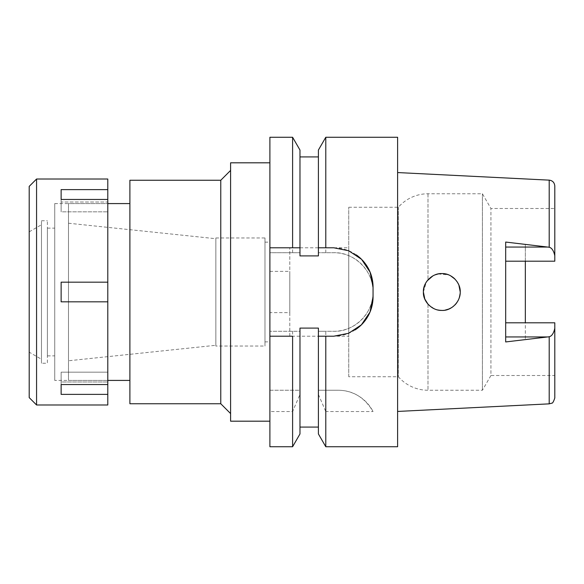 <?xml version="1.0" encoding="UTF-8"?>
<svg xmlns="http://www.w3.org/2000/svg" width="584" height="584" viewBox="0 0 584 584"><rect width="100%" height="100%" fill="white"/><g stroke="black" fill="none" stroke-linecap="round" stroke-linejoin="round"><path stroke-width="0.44" stroke-dasharray="2.92 2.19" d="M554.8 397.974L554.8 322.799L525.33 322.799L525.33 339.662L525.33 322.799L554.8 322.799L554.8 375.505L554.8 322.799L505.678 322.799L505.678 341.947M348.736 376.731L348.736 207.269L348.736 376.731L398.346 376.731A39.296 39.296 0 0 0 427.999 390.243L482.413 390.243L490.925 375.505L490.925 208.495L490.925 375.505L554.8 375.505M348.736 207.269L398.346 207.269A39.296 39.296 0 0 1 427.999 193.757L482.413 193.757L490.925 208.495L554.8 208.495L554.8 261.201L554.8 208.495M505.678 242.053L505.678 261.201L554.8 261.201L525.33 261.201L525.33 244.338L525.33 261.201L554.8 261.201L554.8 186.026M525.33 244.338L549.201 247.244C551.822 247.879 553.683 250.697 554.8 255.704M554.8 328.296C553.683 333.303 551.822 336.121 549.201 336.756L525.33 339.662M397.609 411.443L397.609 172.557L397.609 411.443M458.82 299.096L460.243 292L458.885 298.942M458.82 299.103L458.148 300.526M454.578 305.293L453.666 306.104M452.009 307.345L451.636 307.586M445.563 310.038L442.241 310.418M439.504 310.272L434.978 309.104M434.897 309.075L433.598 308.483M431.452 307.228L426.444 302.147M424.802 284.956L423.4 292L424.736 285.109M424.765 285.036L426.247 282.167M426.276 282.116L427.152 280.853M432.853 275.911L433.226 275.706M433.445 275.59L433.978 275.334M434.233 275.217L434.781 274.976M438.124 273.954L448.702 274.918M448.782 274.947L451.688 276.444M454.768 278.897L458.104 283.393M505.678 261.201L505.678 322.799M397.609 137.269L397.609 446.731M325.784 390.243L318.404 390.243L318.404 331.296L333.756 331.296A39.296 39.296 0 0 0 373.052 292A39.296 39.296 0 0 0 333.756 252.704L318.404 252.704L333.756 252.704C354.386 251.908 373.84 271.275 373.052 291.993C373.84 312.717 354.4 332.084 333.756 331.296L325.784 331.296L325.784 390.243L338.114 390.243C352.911 390.309 364.555 397.412 373.052 411.545L325.784 411.545L325.784 446.731M325.784 252.704L325.784 137.269M318.404 433.949L318.404 390.243L338.114 390.243A39.296 39.296 0 0 1 373.052 411.545M318.404 394.463L325.784 411.545M299.979 150.052L299.979 252.704L269.896 252.704L269.896 390.243L299.979 390.243L299.979 331.296L269.896 331.296L299.979 331.296L299.979 328.099L299.979 427.086L299.979 328.099L318.404 328.099L318.404 427.086L318.404 328.099L318.404 331.296L325.784 331.296M318.404 150.052L318.404 255.901L318.404 156.913L318.404 255.901L299.979 255.901L299.979 156.913L299.979 255.901L299.979 252.704L269.896 252.704L269.896 137.269M269.896 446.731L269.896 390.243L299.979 390.243L299.979 394.463L292.599 411.545L269.896 411.545M269.896 421.188L269.896 162.812L269.896 421.188M292.599 411.545L292.599 446.731M323.273 336.209L320.047 336.209M355.108 329.902A39.296 39.296 0 0 1 333.756 336.209L348.736 336.209L348.736 247.791L348.736 336.209M373.052 287.087L373.052 296.913M323.843 247.791L333.756 247.791A39.296 39.296 0 0 1 356.342 254.931M361.569 259.332A39.296 39.296 0 0 1 362.197 259.968M318.404 247.791L321.295 247.791M269.896 247.791L299.979 247.791M292.599 137.269L292.599 252.704M299.979 394.463L299.979 433.949M292.599 331.296L292.599 390.243M230.6 421.188L230.6 162.812M230.6 413.574L230.6 170.426L230.6 413.574M220.774 180.252L220.774 403.748M129.896 403.748L129.896 180.252M129.896 380.418L129.896 203.582L129.896 380.418M68.496 380.418L68.496 203.582L68.496 380.418L107.792 380.418L107.792 203.582L68.496 203.582M68.496 360.773L68.496 223.227L68.496 360.773L215.861 345.283L215.861 238.717L215.861 345.283M68.496 223.227L215.861 238.717M215.861 346.035L215.861 237.965L215.861 346.035L264.983 346.035L264.983 237.965L264.983 346.035M215.861 237.965L264.983 237.965M264.983 341.859L264.983 242.141L264.983 341.859L269.896 341.859L269.896 242.141L269.896 341.859M264.983 242.141L269.896 242.141M269.896 312.63L269.896 271.37L269.896 312.63L289.788 312.63L289.788 271.37L289.788 312.63M269.896 271.37L289.788 271.37M289.788 336.209L289.788 247.791L289.788 336.209L318.404 336.209M289.788 247.791L320.813 247.791M323.726 247.791L348.736 247.791M398.346 207.269L398.346 376.731L398.346 207.269M427.408 280.524L426.218 282.211M425.568 283.328L425.028 284.437M423.546 294.329L424.137 297.154M424.181 297.3L424.51 298.307M424.604 298.548L425.137 299.811M425.678 300.877L426.437 302.125M459.418 286.547L458.732 284.693M456.987 281.546L455.527 279.692M455.447 279.605L453.936 278.123M450.68 275.852L448.986 275.027M448.906 274.998L442.796 273.604M439.504 273.728L441.993 273.582M441.015 273.597L437.547 274.078M437.423 274.115L435.774 274.604M482.413 390.243L482.413 193.757L482.413 390.243M432.291 307.761L427.999 304.176L434.277 308.805M441.745 310.418L442.373 310.411M442.657 310.403L444.986 310.148M445.431 310.06L447.008 309.673M447.169 309.629L448.227 309.272M448.3 309.243L449.563 308.717M453.06 306.593L454.483 305.374M460.243 292L458.79 299.169M428.087 279.729L431.613 276.663M432.269 276.247L433.598 275.517M436.211 274.458L437.657 274.057M445.446 273.94L450.673 275.845M454.987 279.123L458.214 283.598M458.812 284.89L458.98 285.306M456.987 302.454L456.323 303.359M454.775 305.096L453.301 306.41M453.257 306.439L451.279 307.812M448.694 309.089L442.197 310.418M440.307 310.359L439.752 310.301M439.475 310.272L438.431 310.104M423.4 292L426.451 281.853M424.772 298.986L424.634 298.621M107.792 301.826L107.792 282.174L61.13 282.174L61.13 301.826L107.792 301.826L61.13 301.826L61.13 282.174L61.13 301.826L107.792 301.826L107.792 404.982M107.792 179.018L107.792 282.174L61.13 282.174L107.792 282.174M61.13 189.618L61.13 211.831L61.13 202.006L107.792 202.006L107.792 199.443L107.792 211.831L107.792 202.006L61.13 202.006L61.13 189.618L107.792 189.618M107.792 394.382L61.13 394.382L61.13 372.169L107.792 372.169L107.792 384.557L107.792 372.169L61.13 372.169L61.13 381.994L107.792 381.994L61.13 381.994L61.13 384.557L61.13 372.169L61.13 384.557L107.792 384.557M54.743 203.582L107.792 203.582L107.792 380.418L54.743 380.418L54.743 203.582L54.743 380.418M36.566 404.982L36.566 179.018M107.792 199.443L61.13 199.443L61.13 211.831L107.792 211.831L61.13 211.831L61.13 199.443M61.13 384.557L61.13 394.382M29.2 397.609L29.2 186.391M29.2 352.174L29.2 231.826L29.2 352.174L41.479 359.262L41.479 224.738L41.479 359.262M29.2 231.826L41.479 224.738M41.479 363.226L41.479 220.774L41.479 363.226L47.377 363.226L47.377 220.774L47.377 363.226M41.479 220.774L47.377 220.774M47.377 355.86L47.377 228.14L47.377 355.86L54.743 355.86L54.743 228.14L54.743 355.86M47.377 228.14L54.743 228.14M547.653 247.054L525.33 247.054M549.201 336.756L549.201 403.858M549.201 180.142L549.201 247.244M525.33 336.946L547.653 336.946M427.999 304.176L427.999 390.243L427.999 304.176M427.999 193.757L427.999 279.824L427.999 193.757"/><path stroke-width="0.88" d="M525.33 322.799L525.33 261.201L525.33 322.799M505.678 261.201L554.8 261.201L554.8 186.026C554.457 182.551 552.595 180.587 549.201 180.142L397.609 172.557M554.8 255.704C553.683 250.697 551.822 247.879 549.201 247.244L505.678 242.053L505.678 341.947L549.201 336.756L549.201 403.858L397.609 411.443M458.148 300.526L456.323 303.359M454.775 305.096L455.177 304.687M454.994 304.877L455.389 304.461M453.666 306.104L452.009 307.345M451.636 307.586L450.899 308.031M450.578 308.206L448.957 308.98M448.928 308.994L445.563 310.038M441.818 310.418L439.504 310.272M433.598 308.483L432.269 307.753M426.444 302.147L424.824 299.096M424.802 299.044L423.4 292C422.816 301.286 432.036 310.805 441.759 310.418C451.118 311.097 460.462 301.899 460.243 292C460.659 282.422 451.359 273.071 441.898 273.582C432.474 272.991 422.787 282.517 423.4 292M427.152 280.853L432.853 275.911M433.226 275.706L432.656 276.02M434.985 274.896L438.124 273.954M451.688 276.444L453.228 277.531M453.461 277.721L453.877 278.079M453.921 278.115L454.768 278.897M458.104 283.393L458.841 284.963M458.885 285.058L460.243 292L459.418 286.547M505.678 322.799L554.8 322.799L554.8 397.974C553.574 401.741 552.53 403.478 551.683 403.172L549.201 403.858M549.201 336.756C551.822 336.121 553.683 333.303 554.8 328.296M292.599 137.269L269.896 137.269L269.896 446.731L292.599 446.731L299.979 433.949L299.979 328.099L318.404 328.099L318.404 336.209L325.784 336.209L325.784 446.731L397.609 446.731L397.609 137.269L325.784 137.269L325.784 247.791L318.404 247.791L318.404 255.901L299.979 255.901L299.979 150.052L292.599 137.269L292.599 247.791L299.979 247.791M320.047 336.209L318.404 336.209L318.404 433.949L325.784 446.731M325.784 137.269L318.404 150.052L318.404 247.791M292.599 446.731L292.599 336.209L269.896 336.209L292.599 336.209M325.784 336.209L323.273 336.209M362.197 259.968A39.296 39.296 0 0 1 373.052 287.087L373.052 296.913A39.296 39.296 0 0 1 355.108 329.902M356.342 254.931A39.296 39.296 0 0 1 361.569 259.332M321.295 247.791L323.843 247.791M292.599 247.791L269.896 247.791M373.052 287.087L370.11 272.166L361.569 259.332L348.743 250.762L333.756 247.791L325.784 247.791M318.404 336.209L333.756 336.209L348.597 333.296L361.401 324.835L370.03 312.024L373.052 296.913M269.896 162.812L230.6 162.812L230.6 421.188L269.896 421.188M230.6 170.426L220.774 180.252L129.896 180.252L129.896 403.748L220.774 403.748L220.774 180.252M230.6 413.574L220.774 403.748M129.896 203.582L107.792 203.582M129.896 380.418L107.792 380.418M320.813 247.791L323.726 247.791M432.313 276.225L427.408 280.524M426.218 282.211L425.568 283.328M425.028 284.437L424.802 284.956M425.137 299.811L425.678 300.877M426.437 302.125L427.999 304.176L424.772 298.986M458.732 284.693L457.279 281.977M453.936 278.123L450.68 275.852M441.993 273.582L441.015 273.597M434.277 308.805L432.291 307.761M437.912 310.002L440.088 310.338M440.358 310.359L441.292 310.411M441.358 310.418L441.745 310.418M444.986 310.148L445.431 310.06M449.563 308.717L451.6 307.615M451.892 307.425L453.06 306.593M455.505 304.33L456.024 303.731M456.622 302.972L456.951 302.512M426.451 281.853L428.087 279.729M435.774 274.604L436.211 274.458M437.657 274.057L439.504 273.728M443.015 273.619L445.446 273.94M450.673 275.845L454.987 279.123M458.214 283.598L458.812 284.89M459.134 285.7L460.243 292M451.279 307.812L448.694 309.089M442.197 310.418L440.307 310.359M424.634 298.621L423.546 294.329M36.566 404.982L107.792 404.982L107.792 179.018L36.566 179.018L36.566 404.982L29.2 397.609L29.2 186.391L36.566 179.018M107.792 384.557L61.13 384.557L61.13 394.382L107.792 394.382M107.792 282.174L61.13 282.174L61.13 301.826L107.792 301.826M61.13 199.443L61.13 189.618L61.13 199.443L107.792 199.443M107.792 189.618L61.13 189.618M61.13 394.382L61.13 384.557M549.201 247.244L549.201 180.142M505.678 247.054L547.653 247.054M547.661 336.946L505.678 336.946M299.979 156.913L318.404 156.913M299.979 427.086L318.404 427.086"/></g></svg>
